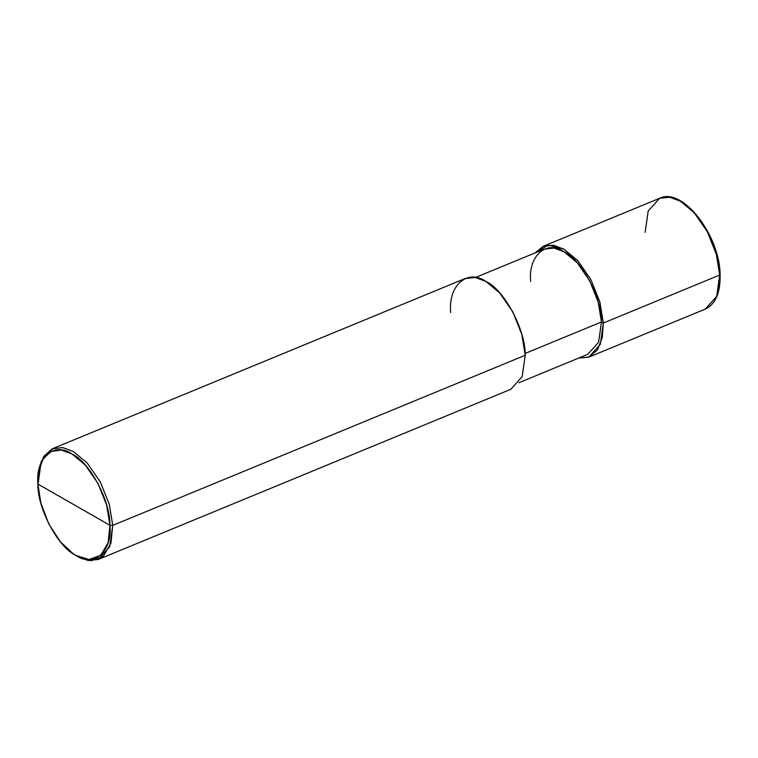<?xml version="1.0" encoding="UTF-8"?>
<svg xmlns="http://www.w3.org/2000/svg" width="758" height="758" viewBox="0 0 758 758"><rect width="100%" height="100%" fill="white"/><g stroke="black" fill="none" stroke-linecap="round" stroke-linejoin="round"><path stroke-width="1.14" d="M705.3 309.084L716.67 296.369L719.693 275.04L716.67 296.369L705.3 309.084C715.59 304.185 720.526 292.702 720.1 274.633C719.787 234.847 682.153 186.686 659.612 198.302L669.759 197.251L680.324 201.164L694.186 212.704L707.29 231.635L716.301 254.205L719.721 275.031L716.698 296.359L705.3 309.084L716.698 296.359L719.863 274.339L719.721 275.031L719.863 274.339L719.721 275.031L603.33 323.041L602.269 337.689L597.475 349.817L589.118 356.999L578.553 358.127L588.909 357.094L600.308 344.369L603.33 323.041L599.938 302.205L590.918 279.636L577.814 260.705L563.952 249.155L553.397 245.251L543.221 246.312L535.139 252.878L548.224 245.08L563.952 249.155L577.814 260.705L590.918 279.636L599.938 302.205L603.33 323.041L601.464 321.97L603.33 323.041L719.693 275.04L716.301 254.205L707.29 231.635L694.186 212.704L680.324 201.164L669.759 197.251L659.583 198.312L669.788 197.241L680.352 201.145L694.214 212.695L707.318 231.626L716.329 254.195L719.721 275.031L716.329 254.195L707.318 231.626L694.214 212.695L680.352 201.145L669.788 197.241L659.612 198.302L648.185 211.037L645.162 232.365M719.863 274.339L716.812 254.915L708.73 233.729L696.754 215.338L684.758 204.035M718.849 288.59L719.882 274.955M52.643 448.66L465.099 278.537L475.275 277.475L485.831 281.379L499.702 292.92L512.806 311.86L521.817 334.42L525.209 355.265L112.752 525.389L109.948 525.322C112.563 551.369 93.878 567.96 75.961 555.481C58.233 547.551 37.303 508.267 37.9 484.068L109.948 525.322L106.67 505.179L97.953 483.367L85.284 465.061L71.887 453.9L61.294 450.072L51.174 451.446L43.253 458.637L38.8 470.51L37.9 484.068C35.285 458.012 53.97 441.421 71.887 453.9C89.615 461.84 110.545 501.114 109.948 525.322L37.9 484.068L40.856 503.018L48.692 523.702L60.327 541.743L73.109 553.7L75.961 555.481L89.084 559.508L100.842 555.197L108.167 542.567L109.948 525.322L112.752 525.389L109.36 504.553L100.34 481.984L87.236 463.053L73.374 451.503L62.819 447.599L52.643 448.66L41.245 461.385L38.222 482.704M475.456 277.504L544.358 249.079L554.032 248.074L564.056 251.789L577.226 262.751L589.677 280.744L598.242 302.177L601.464 321.97C602.06 298.188 581.481 259.587 564.056 251.789C546.452 239.519 528.089 255.825 530.657 281.426M601.464 321.97L525.114 353.465L601.464 321.97L598.593 342.237L587.763 354.318L518.87 382.743M38.8 470.51L43.765 456.411L51.951 448.963L62.421 447.542L73.374 451.503L87.236 463.053L100.34 481.984L109.36 504.553L112.752 525.389L525.209 355.265C525.834 330.223 504.174 289.584 485.831 281.379C467.307 268.474 447.969 285.633 450.678 312.58M525.209 355.265L522.186 376.593L510.788 389.309L98.332 559.442L109.73 546.717L112.752 525.389L110.914 543.23L103.325 556.296L91.168 560.759L77.6 556.59L73.109 553.7M73.877 554.202L77.6 556.59L88.155 560.503L98.332 559.442M659.612 198.302L543.221 246.312M705.281 309.093L588.909 357.094"/></g></svg>
